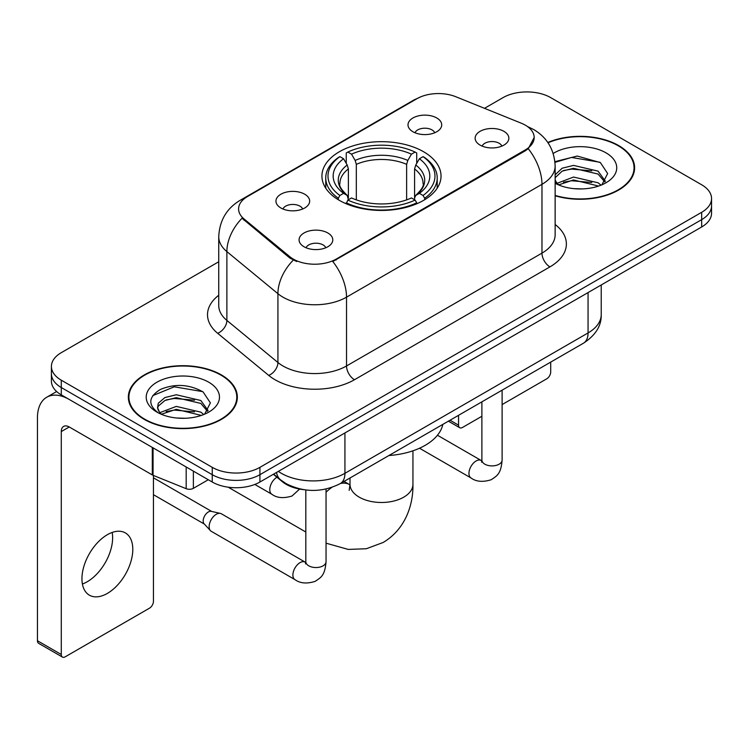 <?xml version="1.0" encoding="UTF-8"?>
<svg xmlns="http://www.w3.org/2000/svg" width="749" height="749" viewBox="0 0 749 749"><rect width="100%" height="100%" fill="white"/><g stroke="black" fill="none" stroke-linecap="round" stroke-linejoin="round"><path stroke-width="1.12" d="M423.588 151.747A59.555 34.379 0 0 0 358.696 144.295A59.555 34.379 0 0 0 321.93 176.062A59.555 34.379 0 0 0 339.372 200.376A59.555 34.379 0 0 0 404.273 207.829A59.555 34.379 0 0 0 441.03 176.062A59.555 34.379 0 0 0 423.588 151.747M280.894 207.988A16.852 9.728 180 0 1 277.551 205.235A16.852 9.728 180 0 1 283.131 193.139A16.852 9.728 180 0 1 304.731 194.225A16.852 9.728 180 0 1 308.073 205.235A16.852 9.728 180 0 1 280.894 207.988M302.68 208.999A10.112 5.842 0 0 0 299.965 206.153A10.112 5.842 0 0 0 290.003 204.674A10.112 5.842 0 0 0 282.944 208.999M412.942 131.749A16.852 9.728 180 0 1 409.6 128.997A16.852 9.728 180 0 1 415.18 116.9A16.852 9.728 180 0 1 436.779 117.986A16.852 9.728 180 0 1 440.122 128.997A16.852 9.728 180 0 1 412.942 131.749M434.729 132.76A10.112 5.842 0 0 0 432.014 129.914A10.112 5.842 0 0 0 422.052 128.435A10.112 5.842 0 0 0 415.002 132.76M304.019 246.749A16.852 9.728 180 0 1 300.667 243.996A16.852 9.728 180 0 1 306.257 231.9A16.852 9.728 180 0 1 327.847 232.986A16.852 9.728 180 0 1 331.198 243.996A16.852 9.728 180 0 1 304.019 246.749M325.796 247.76A10.112 5.842 0 0 0 323.081 244.914A10.112 5.842 0 0 0 313.119 243.434A10.112 5.842 0 0 0 306.069 247.76M480.081 145.1A16.852 9.728 180 0 1 476.738 142.347A16.852 9.728 180 0 1 482.319 130.251A16.852 9.728 180 0 1 503.918 131.337A16.852 9.728 180 0 1 507.26 142.347A16.852 9.728 180 0 1 480.081 145.1M501.867 146.102A10.112 5.842 0 0 0 499.152 143.265A10.112 5.842 0 0 0 489.191 141.786A10.112 5.842 0 0 0 482.131 146.102M521.238 123.182A30.334 17.517 180 0 1 525.292 125.139A30.334 17.517 180 0 1 534.177 137.526A30.334 17.517 180 0 1 525.292 149.912L336.189 259.088A30.334 17.517 180 0 1 289.891 256.748L244.08 218.98A30.334 17.517 180 0 1 238.594 208.934A30.334 17.517 180 0 1 247.479 196.547L416.959 98.69A30.334 17.517 180 0 1 455.813 96.733L521.238 123.182M303.701 489.668A33.705 19.465 180 0 1 282.373 481.719L273.348 474.276M555.14 195.77A54.499 31.467 0 0 0 634.609 167.804A54.499 31.467 0 0 0 618.646 145.559A54.499 31.467 0 0 0 547.809 142.469M221.386 374.912A54.499 31.467 0 0 0 161.99 368.096A54.499 31.467 0 0 0 128.351 397.167A54.499 31.467 0 0 0 144.314 419.412A54.499 31.467 0 0 0 203.7 426.228A54.499 31.467 0 0 0 237.349 397.167A54.499 31.467 0 0 0 221.386 374.912M128.912 399.994A54.499 31.467 0 0 0 128.725 400.837M534.177 137.526L528.232 148.686L525.292 150.811L332.781 261.523A39.332 22.704 60 0 1 346.525 297.166A44.949 25.953 180 0 1 282.963 297.166A44.949 25.953 180 0 1 277.926 293.692L226.881 251.608A44.949 25.953 180 0 1 218.745 236.721L218.745 305.536A44.949 25.953 0 0 0 226.881 320.413L277.926 362.507A44.949 25.953 0 0 0 282.963 365.971A44.949 25.953 0 0 0 346.525 365.971L541.976 253.125A44.949 25.953 0 0 0 555.14 234.774L555.14 165.969A44.949 25.953 180 0 1 541.976 184.32A39.332 22.704 -120 0 0 528.232 148.686M218.745 261.757L61.287 352.667A33.705 19.465 0 0 0 51.409 366.43L51.409 381.11A33.705 19.465 0 0 0 61.287 394.873L212.248 482.028L212.248 474.688A33.705 19.465 0 0 0 259.922 474.688L701.673 219.644A33.705 19.465 0 0 0 711.55 205.881A33.705 19.465 0 0 1 701.673 219.644L259.922 474.688A33.705 19.465 0 0 1 212.248 474.688L61.287 387.533L212.248 474.688L212.248 467.348A33.705 19.465 0 0 0 259.922 467.348L701.673 212.304A33.705 19.465 0 0 0 711.55 198.541A33.705 19.465 0 0 0 701.673 184.778L550.712 97.623A33.705 19.465 0 0 0 503.047 97.623L484.5 108.324M51.409 373.77A33.705 19.465 0 0 0 61.287 387.533A33.705 19.465 0 0 1 51.409 373.77M296.707 261.523L289.891 258.077L242.039 218.24A39.332 26.299 129.5 0 0 226.881 251.608L226.881 320.413A11.235 7.518 -50.5 0 1 217.678 333.314A56.184 32.432 180 0 1 218.745 295.246M51.409 366.43A33.705 19.465 0 0 0 61.287 380.192L212.248 467.348M236.974 400.837A54.499 31.467 0 0 0 236.787 399.994M634.234 171.474A54.499 31.467 0 0 0 634.047 170.641M212.248 482.028A33.705 19.465 0 0 0 259.922 482.028L701.673 226.975A33.705 19.465 0 0 0 711.55 213.222L711.55 198.541M555.14 195.405A53.937 31.14 0 0 0 634.047 167.804A53.937 31.14 0 0 0 618.253 145.783A53.937 31.14 0 0 0 548.025 142.778M574.024 188.654L582.497 188.907M557.19 183.28L573.537 177.045L598.067 182.784L601.035 185.162M558.698 184.853L573.537 179.957L598.601 186.061M555.14 179.638A25.391 14.662 0 0 0 558.913 185.05M555.14 174.817L562.162 168.216L573.537 165.398L598.067 171.128L605.361 181.211M555.14 177.728L562.162 171.128L573.537 168.31L598.067 174.04L604.789 181.96M555.14 183.28A36.626 21.15 0 0 0 606.016 182.756A36.626 21.15 0 0 0 606.016 152.852A36.626 21.15 0 0 0 553.202 153.461M601.906 184.806L607.645 173.534L600.389 162.599L577.245 156.045L554.915 161.672M557.443 184.413L555.14 181.707M554.981 162.346L571.543 157.449L599.893 162.261M563.473 170.566L571.543 169.096L591.785 170.828M563.473 182.213L571.543 180.752L591.785 182.484M450.037 420.236L458.547 425.151A5.617 3.239 120 0 0 459.717 427.716A5.617 3.239 120 0 0 462.526 427.445L481.888 416.266M502.111 404.582L546.742 378.816A5.617 3.239 120 0 0 550.712 371.935L550.712 362.104M458.547 425.151L458.547 415.311M144.716 419.178A53.937 31.14 0 0 0 203.485 425.928A53.937 31.14 0 0 0 236.787 397.167A53.937 31.14 0 0 0 220.983 375.146A53.937 31.14 0 0 0 162.205 368.396A53.937 31.14 0 0 0 128.912 397.167A53.937 31.14 0 0 0 144.716 419.178M176.755 418.017L185.228 418.27M159.921 412.643L176.277 406.407L200.807 412.137L203.775 414.525M161.428 414.216L176.277 409.319L201.341 415.423M160.174 413.776L157.552 407.625A25.391 14.662 0 0 0 161.653 414.412M157.552 407.625L158.32 403.177L164.892 397.579L176.277 394.751L200.807 400.49L208.1 410.564M157.618 407.98L158.32 406.089L164.892 400.49L176.277 397.663L200.807 403.402L207.529 411.323M204.646 414.16L210.385 402.896L203.119 391.961C189.197 384.209 174.957 383.376 160.38 389.48C148.424 396.858 147.675 404.619 158.123 412.755L158.254 412.83M208.746 382.205A36.626 21.15 0 0 0 156.944 382.205A36.626 21.15 0 0 0 156.944 412.119A36.626 21.15 0 0 0 208.756 412.119A36.626 21.15 0 0 0 208.746 382.205M152.768 395.631L174.274 386.802L202.623 391.624M166.203 399.919L174.274 398.459L194.515 400.191M166.203 411.576L174.274 410.106L194.515 411.847M338.305 199.74L338.305 198.242L339.896 195.48A53.488 30.878 0 0 1 339.896 156.635L343.576 158.76A48.32 27.891 0 0 0 343.576 193.354L347.208 195.423L348.379 199.758M348.379 197.989L348.379 168.937L347.208 165.023L343.576 158.76M346.244 163.366L346.244 152.965L347.845 152.056A53.488 30.878 0 0 1 415.115 152.056L411.444 154.172A48.32 27.891 0 0 0 351.524 154.172L355.148 160.436L356.327 164.359L356.327 199.88M406.632 199.88L406.632 164.359L407.812 160.436L411.444 154.172M388.909 455.523A61.802 35.68 0 0 0 442.837 424.393M346.244 202.829A55.735 32.179 0 0 0 416.716 202.829L415.115 200.067A53.488 30.878 0 0 1 347.845 200.067L346.244 203.775M416.716 203.775L416.716 202.829M339.896 156.635L338.305 157.552A55.735 32.179 0 0 0 325.749 177.897A55.735 32.179 0 0 0 338.305 198.242M415.115 152.056L416.716 152.965L416.716 163.366M347.845 200.067L351.524 197.942A48.32 27.891 0 0 0 411.444 197.942L415.115 200.067M343.576 193.354L339.896 195.48M351.524 154.172L347.845 152.056M347.208 165.023A43.217 24.951 0 0 0 347.208 195.423L347.414 195.555C341.272 189.619 338.773 185.583 339.906 183.468A41.579 24.005 0 0 1 348.379 168.937M424.664 198.242A55.735 32.179 0 0 0 437.21 177.897A55.735 32.179 0 0 0 424.664 157.552L423.063 156.635A53.488 30.878 0 0 1 423.063 195.48L424.664 198.242L424.664 199.74M423.063 195.48L419.384 193.354A48.32 27.891 0 0 0 419.384 158.76L423.063 156.635M419.384 158.76L415.761 165.023L414.581 168.937L414.581 197.989L415.761 195.423L419.384 193.354M414.581 168.937A41.579 24.005 0 0 1 423.054 183.468C424.187 185.602 421.687 189.628 415.555 195.555L415.761 195.423A43.217 24.951 0 0 0 415.761 165.023M414.581 199.758L414.581 197.989M326.049 489.022L326.049 561.713C324.897 575.972 320.787 577.488 315.132 581.383C306.781 583.967 300.068 583.387 294.984 579.642L211.246 531.294A10.112 5.842 -60 0 1 210.432 530.638A10.112 5.842 -60 0 1 209.149 526.659A10.112 5.842 -60 0 1 216.302 514.273A10.112 5.842 -60 0 1 220.384 513.402A10.112 5.842 -60 0 1 221.358 513.777L305.789 562.49M210.432 530.638L204.112 523.804A7.303 4.213 -60 0 1 203.185 520.929A7.303 4.213 -60 0 1 208.353 511.979A7.303 4.213 -60 0 1 211.302 511.352L220.384 513.402M112.172 532.445A35.952 20.757 -60 0 1 87.202 581.767A35.952 20.757 -60 0 1 82.399 584.005M107.369 593.405A35.952 20.757 120 0 0 130.86 561.722A35.952 20.757 120 0 0 125.345 532.904A35.952 20.757 120 0 0 107.369 534.692A35.952 20.757 120 0 0 83.879 566.375A35.952 20.757 120 0 0 89.393 595.183A35.952 20.757 120 0 0 107.369 593.405M193.373 471.13L193.373 488.339L208.278 479.734M152.309 447.425L69.236 399.46A44.949 25.953 -120 0 0 46.756 397.232A44.949 25.953 -120 0 0 37.45 417.802L37.45 640.751L61.287 654.504L61.287 431.564A11.235 6.488 60 0 1 63.609 426.424A11.235 6.488 60 0 1 69.236 426.977L152.309 474.941L152.309 447.425A5.617 3.239 0 0 0 153.058 447.79M61.287 654.504A5.617 3.239 120 0 0 62.448 657.079L38.611 643.316A5.617 3.239 -60 0 1 37.45 640.751M62.448 657.079A5.617 3.239 120 0 0 65.257 656.798L149.482 608.179A5.617 3.239 120 0 0 153.451 601.297L153.451 475.465M193.373 488.339A5.617 3.239 180 0 1 186.183 488.694L153.058 475.306A5.617 3.239 180 0 1 152.309 474.941M244.08 218.98L244.08 220.309M289.891 256.748L289.891 258.077M336.189 259.088L336.189 259.987M525.292 149.912L525.292 150.811M282.373 481.233L282.373 481.719M354.464 379.734A11.235 6.488 60 0 1 346.525 365.971L346.525 297.166L541.976 184.32L541.976 253.125A11.235 6.488 60 0 0 549.925 266.887L354.464 379.734A56.184 32.432 180 0 1 275.014 379.734A56.184 32.432 180 0 1 268.722 375.399L217.678 333.314M555.14 165.969C554.382 149.809 547.276 137.685 533.831 129.614L528.157 126.853A39.332 18.416 112 0 0 527.624 126.656M244.137 198.841A39.332 22.704 -120 0 0 240.054 200.376C226.61 208.447 219.513 220.562 218.745 236.721M240.054 200.376L413.654 100.141A39.332 22.704 60 0 1 416.641 98.887M293.243 260.165A39.332 26.299 129.5 0 0 277.926 293.692L277.926 362.507A11.235 7.518 -50.5 0 1 268.722 375.399M555.14 224.494A56.184 32.432 180 0 1 549.925 266.887M259.922 467.348L259.922 482.028M701.673 212.304L701.673 226.975M61.287 380.192L61.287 394.873M278.347 471.383A44.949 25.953 0 0 0 281.371 473.312A44.949 25.953 0 0 0 344.933 473.312L588.059 332.94A44.949 25.953 0 0 0 601.222 314.599C601.55 325.749 595.614 335.29 583.405 343.229L340.28 483.601A22.47 12.976 60 0 0 344.933 473.312L344.933 432.941M588.059 292.578L588.059 332.94A22.47 12.976 60 0 1 583.405 343.229M276.531 472.432A22.47 15.027 129.5 0 0 280.444 479.744L273.619 474.117M412.942 450.814L412.942 484.322A31.458 18.163 180 0 1 403.73 497.167A31.458 18.163 180 0 1 359.239 497.167A31.458 18.163 180 0 1 350.017 484.322L349.174 490.352M340.467 483.489A31.458 18.163 -60 0 1 349.54 484.603L350.017 484.865M326.049 492.252A31.458 18.163 -60 0 1 331.826 487.412M406.632 164.359A41.579 24.005 0 0 0 356.327 164.359M407.812 160.436A43.217 24.951 0 0 0 355.148 160.436M502.111 390.163L502.111 460.055A10.112 5.842 180 0 1 498.684 464.436A10.112 5.842 180 0 1 484.846 464.183A10.112 5.842 180 0 1 481.888 460.055L481.56 462.236M502.111 460.055C500.969 474.314 496.849 475.84 491.204 479.734C482.852 482.319 476.13 481.738 471.055 477.993A10.112 5.842 -60 0 1 469.501 469.885A10.112 5.842 -60 0 1 476.111 460.972A10.112 5.842 -60 0 1 476.561 460.729A10.112 5.842 -60 0 1 481.167 460.476L481.86 460.841M326.049 561.713A10.112 5.842 180 0 1 322.622 566.085A10.112 5.842 180 0 1 308.785 565.832A10.112 5.842 180 0 1 305.817 561.713L305.498 563.894M294.984 579.642A10.112 5.842 -60 0 1 293.439 571.534A10.112 5.842 -60 0 1 300.04 562.63A10.112 5.842 -60 0 1 300.489 562.387A10.112 5.842 -60 0 1 305.096 562.125M254.829 484.434L271.868 494.274A10.112 5.842 -60 0 1 270.314 486.167A10.112 5.842 -60 0 1 276.924 477.253A10.112 5.842 -60 0 1 276.952 477.244M61.287 431.564L69.236 426.977M153.058 447.855L153.058 475.306M186.183 488.694L186.183 466.973M413.654 100.141L420.872 96.79M528.157 126.853L527.568 126.609M340.28 483.601C322.192 492.683 304.113 492.683 286.024 483.601L280.444 479.744M601.222 314.599L601.222 284.976M634.047 172.307L634.047 167.804M459.717 427.716L448.389 421.181M236.787 401.67L236.787 397.167M128.912 401.67L128.912 397.167M412.942 484.322C413.354 504.966 405.349 529.243 383.245 542.435L366.355 548.736L348.21 549.42L326.049 543.184M305.817 532.015L228.164 487.178M325.749 188.177L325.749 177.897M437.21 188.177L437.21 177.897M349.54 484.603L344.044 481.429M350.017 477.974L350.017 484.322M471.055 477.993L419.506 448.23M481.888 401.839L481.888 460.055M481.167 460.476L437.444 435.235M153.451 494.686L204.374 524.085M305.817 489.968L305.817 561.713M153.451 477.815L211.677 511.436M271.868 494.274C276.849 498.01 283.562 498.591 292.016 496.016L299.628 489.069M46.756 397.232L56.643 391.521"/></g></svg>
